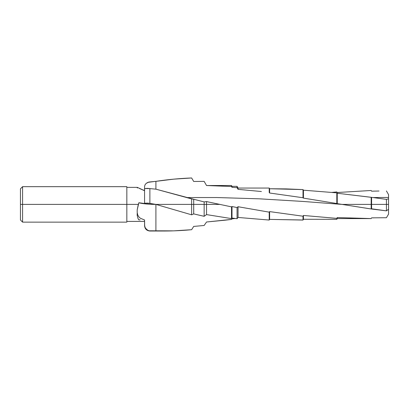 <?xml version="1.0" encoding="UTF-8"?>
<svg xmlns="http://www.w3.org/2000/svg" width="409" height="409" viewBox="0 0 409 409"><rect width="100%" height="100%" fill="white"/><g stroke="black" fill="none" stroke-linecap="round" stroke-linejoin="round"><path stroke-width="0.61" d="M126.836 186.673L22.577 186.673L20.45 188.8L20.45 204.403L22.577 204.403L22.577 186.673L22.577 204.403L126.836 204.403L126.836 186.673L126.836 204.403L138.314 204.403L138.871 202.741L144.566 203.524L138.871 202.741A19.402 3.185 180 0 0 155.906 204.403L191.627 214.812L193.702 213.902L193.702 204.403L191.627 204.403L191.627 214.812L191.627 204.403L155.911 204.403L191.627 204.403L191.627 198.917L155.911 189.168L149.888 188.6L149.888 203.391L155.911 204.403L155.911 230.927L149.888 231.024L148.16 230.518L145.808 228.703L144.888 226.929L144.566 224.904L144.566 225.62M143.278 190.211L144.566 190.119L143.278 190.211M144.566 190.119L144.566 186.586L144.975 184.899L144.566 186.586L144.566 203.196L149.888 203.391L149.888 188.6L145.062 188.529L144.566 189.142L144.566 190.691L137.465 187.434L137.143 187.46L137.347 188.022M198.907 215.119L204.147 216.3L204.147 204.403L193.702 204.403L193.702 213.902L198.907 215.119M126.836 222.133L126.836 204.403L22.577 204.403L22.577 222.133L126.836 222.133L126.836 204.403L138.314 204.403L137.204 209.843L137.189 212.435L137.669 214.766L138.707 216.719L140.261 218.202L144.566 219.991L140.261 218.202L138.707 216.719L137.669 214.766L137.189 212.435L137.204 209.843L138.871 202.741C142.705 203.805 148.385 204.357 155.911 204.403L147.864 203.115L144.566 203.196L144.566 189.142L144.888 188.615L147.26 188.339L155.911 189.168L155.906 181.351L173.769 179.152L191.627 177.976C179.72 178.421 167.818 179.546 155.911 181.345L155.906 189.168L193.702 199.244L191.627 198.917L191.627 204.403L193.702 204.403L193.702 199.244L204.147 201.918L193.702 199.244L193.702 204.403L204.147 204.403L204.147 201.918L206.53 201.576L204.147 201.918L204.147 204.403L206.53 204.403L206.53 201.576L219.868 204.403L206.53 201.576L206.53 204.403L219.868 204.403L231.525 206.872L232.005 206.535L232.005 218.048L232.005 206.535L237.056 207.552L237.056 218.703L237.056 207.552L238.048 206.729L238.048 217.45L238.048 206.729L269.219 212.148L269.219 220.042L269.219 212.148L269.618 211.601L269.618 219.398L269.618 211.601L303.013 216.203L303.013 220.057L303.013 216.203L303.432 215.466L303.432 219.331L303.432 215.466L336.811 218.37L336.811 219.331L337.241 217.557L337.241 218.585L337.241 217.557L371.173 218.585L371.592 217.854L386.423 217.726L388.55 214.142L386.423 217.726L371.592 217.854L371.173 218.585L337.241 217.557L336.811 218.37L303.432 215.466L303.013 216.203L269.618 211.601L269.219 212.148L238.048 206.729L237.056 207.552L232.005 206.535L231.525 206.872L231.525 218.611L206.53 214.597L231.525 218.611L231.525 206.872L219.868 204.403L206.53 204.403L206.53 214.597L204.147 216.3L206.53 214.597L206.53 204.403L204.147 204.403L204.147 216.3L193.702 213.902L191.627 214.812L155.911 204.403L155.911 230.927C167.818 231.228 179.72 230.819 191.627 229.705L173.769 230.85L149.142 230.794A28.369 4.657 180 0 0 155.911 230.927A28.369 4.657 0 0 1 149.142 230.794L147.26 230.057L145.277 227.854L144.648 225.932L144.566 219.991L144.566 224.904M367.538 208.421L371.173 208.973L371.173 204.403L342.031 204.403L367.538 208.421M371.173 208.973L371.592 208.8L371.592 204.403L371.173 204.403L371.173 208.973L342.031 204.403L371.592 204.403L371.592 208.8L386.423 210.85L386.423 204.403L371.592 204.403L386.423 204.403L386.423 210.85L388.55 209.285L388.55 204.403L386.423 204.403L388.55 204.403L388.55 194.628L386.423 190.947L388.55 194.628L388.55 197.45L373.034 197.552L386.423 199.367L386.423 204.403L386.423 199.367L371.592 197.368L371.592 204.403L371.592 197.368L371.173 197.296L371.173 204.403L371.173 197.296L337.241 193.232L337.241 203.636L342.031 204.403L302.655 201.422L259.705 198.84L216.755 197.537L186.939 197.552L216.755 197.537L259.705 198.84L302.655 201.422L342.031 204.403L337.241 203.636L337.241 193.232L336.811 192.854L336.811 203.524L337.241 203.636L336.811 203.524L336.811 192.854L303.432 190.19L303.432 198.12L336.811 203.524L303.432 198.12L303.432 190.19L303.013 189.592L303.013 197.746L303.432 198.12L303.013 197.746L303.013 189.592L286.305 188.902L269.618 188.743L269.618 193.012L303.013 197.746L269.618 193.012L269.618 188.743L303.013 189.592L303.432 190.19L336.811 192.854L337.241 193.232L373.034 197.552L388.55 197.45L388.55 198.866L386.423 199.367L388.55 198.866L388.55 209.285L386.423 210.85L371.173 208.973M144.566 188.002L144.566 186.606M388.55 214.142L388.55 209.285L388.55 214.142M371.592 217.854L373.944 217.859M371.592 217.859L371.173 218.585L337.241 218.585L336.811 219.331L303.432 219.27M303.013 220.001L269.618 219.398L269.219 220.042L238.048 217.45L237.056 218.703L232.005 218.048L231.525 218.611L232.005 218.048L237.056 218.703L238.048 217.45L269.219 220.042L269.618 219.398L303.013 220.057L303.432 219.331M202.435 181.371L204.147 181.371L206.53 185.522L204.147 181.371L193.702 181.478L191.627 177.976L193.702 181.478L204.147 181.371L206.53 185.522L231.525 185.502L231.525 186.504L231.525 185.502L232.005 187.322L232.005 186.335L237.056 186.335L237.056 187.685L237.056 186.335L238.048 188.053L238.048 189.347L238.048 188.053L269.219 188.053L269.219 192.455L269.618 193.012L269.219 192.455L269.219 188.053L269.618 188.743M261.417 191.524L238.048 189.347L261.417 191.524M237.056 187.685L238.048 189.347L237.056 187.685L232.005 187.322L237.056 187.685M231.525 186.504L232.005 187.322L231.525 186.504L206.53 185.522L231.525 186.504M155.906 181.351L148.856 182.041L146.136 183.421L144.975 184.899L146.136 183.421L147.864 182.363L155.083 181.417M379.015 191.018L371.592 191.187L379.015 191.018M371.173 190.487L371.592 191.187L371.173 190.487L337.241 192.516L371.173 190.487M332.174 192.378L336.811 191.933L337.241 192.516L336.811 191.933L332.169 192.378M232.005 218.871L231.525 219.398L225.257 220.17L206.53 222L204.147 225.477L193.702 226.422L191.627 229.705L193.702 226.422L204.147 225.477L206.53 222L231.525 219.398L232.005 218.871L235.231 218.472M20.45 188.8L20.45 220.006L20.45 204.403L22.577 204.403L22.577 222.133L20.45 220.006M144.566 203.196L144.566 203.524L144.566 203.196M138.196 187.792L137.143 187.46M144.566 190.691L139.551 188.513M137.219 213.104L137.168 215.257L138.068 218.703L138.871 219.904L140.129 219.827M144.566 221.857L144.566 221.422L126.836 221.422M137.24 187.378L126.836 187.378M144.566 225.707C144.883 228.938 146.657 230.707 149.888 231.024L163.523 231.024M388.55 214.173L387.993 215.134M155.476 204.403L155.911 204.403"/></g></svg>

